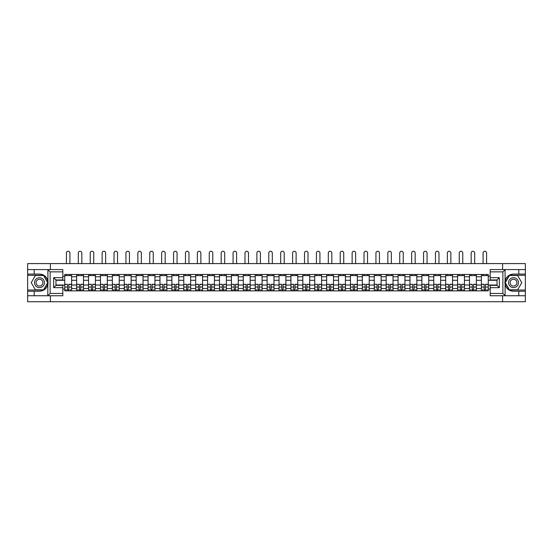 <?xml version="1.0" encoding="UTF-8"?>
<svg xmlns="http://www.w3.org/2000/svg" width="553" height="553" viewBox="0 0 553 553"><rect width="100%" height="100%" fill="white"/><g stroke="black" fill="none" stroke-linecap="round" stroke-linejoin="round"><path stroke-width="0.83" d="M62.828 271.862L50.123 271.862L47.765 269.574L62.828 269.574L62.828 279.956L55.964 279.956L55.964 285.369L62.828 285.369L62.828 295.751L47.765 295.751L47.904 281C46.715 276.714 43.908 274.406 39.477 274.074A8.585 8.585 0 0 1 47.904 284.325C46.715 288.611 43.908 290.913 39.477 291.244L27.65 291.244L27.65 301.738L525.35 301.738L525.35 275.297L509.272 275.297L505.02 282.659L509.272 290.028L525.35 290.028M513.523 274.074C509.092 274.406 506.285 276.714 505.096 281L505.096 284.325C506.285 288.611 509.092 290.913 513.523 291.244A8.585 8.585 0 0 1 504.937 282.659A8.585 8.585 0 0 1 513.523 274.074L525.35 274.074L525.35 263.587L27.65 263.587L27.65 290.028L43.728 290.028L47.98 282.659L43.728 275.297L27.65 275.297M76.639 290.864L76.639 276.783L71.607 276.783L71.607 290.864M71.607 276.783L71.607 274.461M76.639 276.783L76.639 274.461M83.51 274.461L83.51 290.864M88.549 290.864L88.549 274.461M95.413 274.461L95.413 290.864M100.452 290.864L100.452 274.461M107.317 274.461L107.317 290.864M112.356 290.864L112.356 274.461M119.22 274.461L119.22 290.864M124.259 290.864L124.259 274.461M131.13 274.461L131.13 290.864M136.162 290.864L136.162 274.461M143.033 274.461L143.033 290.864M148.066 290.864L148.066 274.461M154.937 274.461L154.937 290.864M159.976 290.864L159.976 274.461M166.84 274.461L166.84 290.864M171.879 290.864L171.879 274.461M178.743 274.461L178.743 290.864M183.783 290.864L183.783 274.461M190.647 274.461L190.647 290.864M195.686 290.864L195.686 274.461M202.557 274.461L202.557 290.864M207.589 290.864L207.589 274.461M214.46 274.461L214.46 290.864M219.493 290.864L219.493 274.461M226.364 274.461L226.364 290.864M231.403 290.864L231.403 274.461M238.267 274.461L238.267 290.864M243.306 290.864L243.306 274.461M250.17 274.461L250.17 290.864M255.209 290.864L255.209 274.461M262.081 274.461L262.081 290.864M267.113 290.864L267.113 274.461M273.984 274.461L273.984 290.864M279.016 290.864L279.016 274.461M285.887 274.461L285.887 290.864M290.919 290.864L290.919 274.461M297.791 274.461L297.791 290.864M302.83 290.864L302.83 274.461M309.694 274.461L309.694 290.864M314.733 290.864L314.733 274.461M321.597 274.461L321.597 290.864M326.636 290.864L326.636 274.461M333.507 274.461L333.507 290.864M338.54 290.864L338.54 274.461M345.411 274.461L345.411 290.864M350.443 290.864L350.443 274.461M357.314 274.461L357.314 290.864M362.353 290.864L362.353 274.461M369.217 274.461L369.217 290.864M374.257 290.864L374.257 274.461M381.121 274.461L381.121 290.864M386.16 290.864L386.16 274.461M393.024 274.461L393.024 290.864M398.063 290.864L398.063 274.461M404.934 274.461L404.934 290.864M409.967 290.864L409.967 274.461M416.838 274.461L416.838 290.864M421.87 290.864L421.87 274.461M428.741 274.461L428.741 290.864M433.78 290.864L433.78 274.461M440.644 274.461L440.644 290.864M445.683 290.864L445.683 274.461M452.548 274.461L452.548 290.864M457.587 290.864L457.587 274.461M464.451 274.461L464.451 290.864M469.49 290.864L469.49 274.461M476.361 274.461L476.361 290.864M481.393 290.864L481.393 274.461M481.393 285.03L476.361 285.03M469.49 285.03L464.451 285.03M457.587 285.03L452.548 285.03M445.683 285.03L440.644 285.03M433.78 285.03L428.741 285.03M421.87 285.03L416.838 285.03M409.967 285.03L404.934 285.03M398.063 285.03L393.024 285.03M386.16 285.03L381.121 285.03M374.257 285.03L369.217 285.03M362.353 285.03L357.314 285.03M350.443 285.03L345.411 285.03M338.54 285.03L333.507 285.03M326.636 285.03L321.597 285.03M314.733 285.03L309.694 285.03M302.83 285.03L297.791 285.03M290.919 285.03L285.887 285.03M279.016 285.03L273.984 285.03M267.113 285.03L262.081 285.03M255.209 285.03L250.17 285.03M243.306 285.03L238.267 285.03M231.403 285.03L226.364 285.03M219.493 285.03L214.46 285.03M207.589 285.03L202.557 285.03M195.686 285.03L190.647 285.03M183.783 285.03L178.743 285.03M171.879 285.03L166.84 285.03M159.976 285.03L154.937 285.03M148.066 285.03L143.033 285.03M136.162 285.03L131.13 285.03M124.259 285.03L119.22 285.03M112.356 285.03L107.317 285.03M100.452 285.03L95.413 285.03M88.549 285.03L83.51 285.03M76.639 285.03L71.607 285.03M481.393 280.295L476.361 280.295M469.49 280.295L464.451 280.295M457.587 280.295L452.548 280.295M445.683 280.295L440.644 280.295M433.78 280.295L428.741 280.295M421.87 280.295L416.838 280.295M409.967 280.295L404.934 280.295M398.063 280.295L393.024 280.295M386.16 280.295L381.121 280.295M374.257 280.295L369.217 280.295M362.353 280.295L357.314 280.295M350.443 280.295L345.411 280.295M338.54 280.295L333.507 280.295M326.636 280.295L321.597 280.295M314.733 280.295L309.694 280.295M302.83 280.295L297.791 280.295M290.919 280.295L285.887 280.295M279.016 280.295L273.984 280.295M267.113 280.295L262.081 280.295M255.209 280.295L250.17 280.295M243.306 280.295L238.267 280.295M231.403 280.295L226.364 280.295M219.493 280.295L214.46 280.295M207.589 280.295L202.557 280.295M195.686 280.295L190.647 280.295M183.783 280.295L178.743 280.295M171.879 280.295L166.84 280.295M159.976 280.295L154.937 280.295M148.066 280.295L143.033 280.295M136.162 280.295L131.13 280.295M124.259 280.295L119.22 280.295M112.356 280.295L107.317 280.295M100.452 280.295L95.413 280.295M88.549 280.295L83.51 280.295M76.639 280.295L71.607 280.295M55.964 285.03L64.736 285.03L64.736 280.295L55.964 280.295M62.828 276.251L64.736 276.251L64.736 280.295M497.036 280.295L488.264 280.295L488.264 274.461L64.736 274.461L64.736 276.251M488.264 276.251L490.172 276.251M490.172 289.074L488.264 289.074L488.264 285.03L497.036 285.03M64.736 285.03L64.736 290.864L488.264 290.864L488.264 289.074M64.736 289.074L62.828 289.074M502.608 301.738L502.608 295.751M502.608 269.574L502.608 263.587M50.392 301.738L50.392 295.751M50.392 269.574L50.392 263.587M488.264 280.295L488.264 285.03M68.821 289.724L67.521 289.724M64.736 275.601L71.607 275.601M80.724 289.724L79.425 289.724M76.639 275.601L83.51 275.601M92.627 289.724L91.335 289.724M88.549 275.601L95.413 275.601M104.531 289.724L103.238 289.724M100.452 275.601L107.317 275.601M116.441 289.724L115.142 289.724M112.356 275.601L119.22 275.601M128.344 289.724L127.045 289.724M124.259 275.601L131.13 275.601M140.248 289.724L138.948 289.724M136.162 275.601L143.033 275.601M152.151 289.724L150.851 289.724M148.066 275.601L154.937 275.601M164.054 289.724L162.762 289.724M159.976 275.601L166.84 275.601M175.958 289.724L174.665 289.724M171.879 275.601L178.743 275.601M187.868 289.724L186.568 289.724M183.783 275.601L190.647 275.601M199.771 289.724L198.472 289.724M195.686 275.601L202.557 275.601M211.675 289.724L210.375 289.724M207.589 275.601L214.46 275.601M223.578 289.724L222.278 289.724M219.493 275.601L226.364 275.601M235.481 289.724L234.189 289.724M231.403 275.601L238.267 275.601M247.385 289.724L246.092 289.724M243.306 275.601L250.17 275.601M259.295 289.724L257.995 289.724M255.209 275.601L262.081 275.601M271.198 289.724L269.899 289.724M267.113 275.601L273.984 275.601M283.101 289.724L281.802 289.724M279.016 275.601L285.887 275.601M295.005 289.724L293.705 289.724M290.919 275.601L297.791 275.601M306.908 289.724L305.615 289.724M302.83 275.601L309.694 275.601M318.811 289.724L317.519 289.724M314.733 275.601L321.597 275.601M330.722 289.724L329.422 289.724M326.636 275.601L333.507 275.601M342.625 289.724L341.325 289.724M338.54 275.601L345.411 275.601M354.528 289.724L353.229 289.724M350.443 275.601L357.314 275.601M366.432 289.724L365.132 289.724M362.353 275.601L369.217 275.601M378.335 289.724L377.042 289.724M374.257 275.601L381.121 275.601M390.238 289.724L388.946 289.724M386.16 275.601L393.024 275.601M402.149 289.724L400.849 289.724M398.063 275.601L404.934 275.601M414.052 289.724L412.752 289.724M409.967 275.601L416.838 275.601M425.955 289.724L424.656 289.724M421.87 275.601L428.741 275.601M437.858 289.724L436.559 289.724M433.78 275.601L440.644 275.601M449.762 289.724L448.469 289.724M445.683 275.601L452.548 275.601M461.665 289.724L460.373 289.724M457.587 275.601L464.451 275.601M473.575 289.724L472.276 289.724M469.49 275.601L476.361 275.601M485.479 289.724L484.179 289.724M481.393 275.601L488.264 275.601M69.927 263.587L69.927 253.018A1.756 1.756 0 0 0 68.171 251.262A1.756 1.756 0 0 0 66.415 253.018L66.415 263.587M67.521 284.463L64.777 284.304L67.521 284.304L67.521 290.788L64.777 290.788L66.305 290.788M64.777 284.463L64.777 290.788M68.821 289.8L67.521 289.8M70.577 289.8L70.037 289.8M66.305 289.8L65.766 289.8M70.037 290.788L71.565 290.788L71.565 284.304L68.821 284.304L68.821 290.788L66.415 290.788M71.565 290.788L69.927 290.788M69.927 274.461L69.927 275.601M66.415 274.461L66.415 275.601M34.21 291.244L34.21 295.751L27.65 295.751M47.765 295.751L34.21 295.751M27.65 291.244L27.65 290.028M47.765 269.574L34.21 269.574L34.21 274.074L27.65 274.074M34.21 269.574L27.65 269.574M39.477 274.074L34.21 274.074M55.964 279.956L53.669 277.661L62.828 277.661M62.828 287.664L53.669 287.664L55.964 285.369M47.904 295.682L50.123 293.463L62.828 293.463M505.235 269.574L502.877 271.862L490.172 271.862L490.172 269.574L525.35 269.574M518.79 274.074L518.79 269.574M490.172 293.463L502.877 293.463L505.235 295.751L490.172 295.751L490.172 285.369L497.036 285.369L497.036 279.956L490.172 279.956L490.172 271.862M525.35 274.074L525.35 275.297M505.235 295.751L518.79 295.751L518.79 291.244L525.35 291.244M518.79 295.751L525.35 295.751M513.523 291.244L518.79 291.244M497.036 285.369L499.331 287.664L490.172 287.664M490.172 277.661L499.331 277.661L497.036 279.956M34.521 282.659A4.963 4.963 0 0 0 39.477 287.622A4.963 4.963 0 0 0 44.44 282.659A4.963 4.963 0 0 0 39.477 277.703A4.963 4.963 0 0 0 34.521 282.659M36.083 282.659A3.394 3.394 0 0 0 39.477 286.06A3.394 3.394 0 0 0 42.871 282.659A3.394 3.394 0 0 0 39.477 279.265A3.394 3.394 0 0 0 36.083 282.659M43.597 275.525L47.717 282.659L43.597 289.8L35.357 289.8L31.238 282.659L35.357 275.525L43.597 275.525M508.56 282.659A4.963 4.963 0 0 0 513.523 287.622A4.963 4.963 0 0 0 518.479 282.659A4.963 4.963 0 0 0 513.523 277.703A4.963 4.963 0 0 0 508.56 282.659M510.129 282.659A3.394 3.394 0 0 0 513.523 286.06A3.394 3.394 0 0 0 516.917 282.659A3.394 3.394 0 0 0 513.523 279.265A3.394 3.394 0 0 0 510.129 282.659M517.643 275.525L521.762 282.659L517.643 289.8L509.403 289.8L505.283 282.659L509.403 275.525L517.643 275.525M81.83 263.587L81.83 253.018A1.756 1.756 0 0 0 80.074 251.262A1.756 1.756 0 0 0 78.319 253.018L78.319 263.587M79.425 284.463L76.68 284.304L79.425 284.304L79.425 290.788L76.68 290.788L78.208 290.788M76.68 284.463L76.68 290.788M80.724 289.8L79.425 289.8M82.48 289.8L81.948 289.8M78.208 289.8L77.669 289.8M81.948 290.788L83.468 290.788L83.468 284.304L80.724 284.304L80.724 290.788L78.319 290.788M83.468 290.788L81.83 290.788M81.83 274.461L81.83 275.601M78.319 274.461L78.319 275.601M93.734 263.587L93.734 253.018A1.756 1.756 0 0 0 91.978 251.262A1.756 1.756 0 0 0 90.222 253.018L90.222 263.587M91.335 284.463L88.584 284.304L91.335 284.304L91.335 290.788L88.584 290.788L90.111 290.788M88.584 284.463L88.584 290.788M92.627 289.8L91.335 289.8M94.383 289.8L93.851 289.8M90.111 289.8L89.579 289.8M93.851 290.788L95.379 290.788L95.379 284.304L92.627 284.304L92.627 290.788L90.222 290.788M95.379 290.788L93.734 290.788M93.734 274.461L93.734 275.601M90.222 274.461L90.222 275.601M105.637 263.587L105.637 253.018A1.756 1.756 0 0 0 103.888 251.262A1.756 1.756 0 0 0 102.132 253.018L102.132 263.587M103.238 284.463L100.487 284.304L103.238 284.304L103.238 290.788L100.487 290.788L102.015 290.788M100.487 284.463L100.487 290.788M104.531 289.8L103.238 289.8M106.287 289.8L105.754 289.8M102.015 289.8L101.482 289.8M105.754 290.788L107.282 290.788L107.282 284.304L104.531 284.304L104.531 290.788L102.132 290.788M107.282 290.788L105.637 290.788M105.637 274.461L105.637 275.601M102.132 274.461L102.132 275.601M117.547 263.587L117.547 253.018A1.756 1.756 0 0 0 115.791 251.262A1.756 1.756 0 0 0 114.036 253.018L114.036 263.587M115.142 284.463L112.39 284.304L115.142 284.304L115.142 290.788L112.39 290.788L113.918 290.788M112.39 284.463L112.39 290.788M116.441 289.8L115.142 289.8M118.19 289.8L117.658 289.8M113.918 289.8L113.386 289.8M117.658 290.788L119.185 290.788L119.185 284.304L116.441 284.304L116.441 290.788L114.036 290.788M119.185 290.788L117.547 290.788M117.547 274.461L117.547 275.601M114.036 274.461L114.036 275.601M129.45 263.587L129.45 253.018A1.756 1.756 0 0 0 127.695 251.262A1.756 1.756 0 0 0 125.939 253.018L125.939 263.587M127.045 284.463L124.301 284.304L127.045 284.304L127.045 290.788L124.301 290.788L125.821 290.788M124.301 284.463L124.301 290.788M128.344 289.8L127.045 289.8M130.1 289.8L129.561 289.8M125.821 289.8L125.289 289.8M129.561 290.788L131.089 290.788L131.089 284.304L128.344 284.304L128.344 290.788L125.939 290.788M131.089 290.788L129.45 290.788M129.45 274.461L129.45 275.601M125.939 274.461L125.939 275.601M141.354 263.587L141.354 253.018A1.756 1.756 0 0 0 139.598 251.262A1.756 1.756 0 0 0 137.842 253.018L137.842 263.587M138.948 284.463L136.204 284.304L138.948 284.304L138.948 290.788L136.204 290.788L137.732 290.788M136.204 284.463L136.204 290.788M140.248 289.8L138.948 289.8M142.003 289.8L141.471 289.8M137.732 289.8L137.192 289.8M141.471 290.788L142.992 290.788L142.992 284.304L140.248 284.304L140.248 290.788L137.842 290.788M142.992 290.788L141.354 290.788M141.354 274.461L141.354 275.601M137.842 274.461L137.842 275.601M153.257 263.587L153.257 253.018A1.756 1.756 0 0 0 151.501 251.262A1.756 1.756 0 0 0 149.745 253.018L149.745 263.587M150.851 284.463L148.107 284.304L150.851 284.304L150.851 290.788L148.107 290.788L149.635 290.788M148.107 284.463L148.107 290.788M152.151 289.8L150.851 289.8M153.907 289.8L153.375 289.8M149.635 289.8L149.096 289.8M153.375 290.788L154.895 290.788L154.895 284.304L152.151 284.304L152.151 290.788L149.745 290.788M154.895 290.788L153.257 290.788M153.257 274.461L153.257 275.601M149.745 274.461L149.745 275.601M165.16 263.587L165.16 253.018A1.756 1.756 0 0 0 163.405 251.262A1.756 1.756 0 0 0 161.649 253.018L161.649 263.587M162.762 284.463L160.011 284.304L162.762 284.304L162.762 290.788L160.011 290.788L161.538 290.788M160.011 284.463L160.011 290.788M164.054 289.8L162.762 289.8M165.81 289.8L165.278 289.8M161.538 289.8L161.006 289.8M165.278 290.788L166.806 290.788L166.806 284.304L164.054 284.304L164.054 290.788L161.649 290.788M166.806 290.788L165.16 290.788M165.16 274.461L165.16 275.601M161.649 274.461L161.649 275.601M177.064 263.587L177.064 253.018A1.756 1.756 0 0 0 175.315 251.262A1.756 1.756 0 0 0 173.559 253.018L173.559 263.587M174.665 284.463L171.914 284.304L174.665 284.304L174.665 290.788L171.914 290.788L173.442 290.788M171.914 284.463L171.914 290.788M175.958 289.8L174.665 289.8M177.713 289.8L177.181 289.8M173.442 289.8L172.909 289.8M177.181 290.788L178.709 290.788L178.709 284.304L175.958 284.304L175.958 290.788L173.559 290.788M178.709 290.788L177.064 290.788M177.064 274.461L177.064 275.601M173.559 274.461L173.559 275.601M188.974 263.587L188.974 253.018A1.756 1.756 0 0 0 187.218 251.262A1.756 1.756 0 0 0 185.462 253.018L185.462 263.587M186.568 284.463L183.817 284.304L186.568 284.304L186.568 290.788L183.817 290.788L185.345 290.788M183.817 284.463L183.817 290.788M187.868 289.8L186.568 289.8M189.617 289.8L189.085 289.8M185.345 289.8L184.813 289.8M189.085 290.788L190.612 290.788L190.612 284.304L187.868 284.304L187.868 290.788L185.462 290.788M190.612 290.788L188.974 290.788M188.974 274.461L188.974 275.601M185.462 274.461L185.462 275.601M200.877 263.587L200.877 253.018A1.756 1.756 0 0 0 199.121 251.262A1.756 1.756 0 0 0 197.366 253.018L197.366 263.587M198.472 284.463L195.727 284.304L198.472 284.304L198.472 290.788L195.727 290.788L197.248 290.788M195.727 284.463L195.727 290.788M199.771 289.8L198.472 289.8M201.527 289.8L200.988 289.8M197.248 289.8L196.716 289.8M200.988 290.788L202.516 290.788L202.516 284.304L199.771 284.304L199.771 290.788L197.366 290.788M202.516 290.788L200.877 290.788M200.877 274.461L200.877 275.601M197.366 274.461L197.366 275.601M212.781 263.587L212.781 253.018A1.756 1.756 0 0 0 211.025 251.262A1.756 1.756 0 0 0 209.269 253.018L209.269 263.587M210.375 284.463L207.631 284.304L210.375 284.304L210.375 290.788L207.631 290.788L209.158 290.788M207.631 284.463L207.631 290.788M211.675 289.8L210.375 289.8M213.43 289.8L212.898 289.8M209.158 289.8L208.619 289.8M212.898 290.788L214.419 290.788L214.419 284.304L211.675 284.304L211.675 290.788L209.269 290.788M214.419 290.788L212.781 290.788M212.781 274.461L212.781 275.601M209.269 274.461L209.269 275.601M224.684 263.587L224.684 253.018A1.756 1.756 0 0 0 222.928 251.262A1.756 1.756 0 0 0 221.172 253.018L221.172 263.587M222.278 284.463L219.534 284.304L222.278 284.304L222.278 290.788L219.534 290.788L221.062 290.788M219.534 284.463L219.534 290.788M223.578 289.8L222.278 289.8M225.334 289.8L224.801 289.8M221.062 289.8L220.523 289.8M224.801 290.788L226.322 290.788L226.322 284.304L223.578 284.304L223.578 290.788L221.172 290.788M226.322 290.788L224.684 290.788M224.684 274.461L224.684 275.601M221.172 274.461L221.172 275.601M236.587 263.587L236.587 253.018A1.756 1.756 0 0 0 234.831 251.262A1.756 1.756 0 0 0 233.076 253.018L233.076 263.587M234.189 284.463L231.437 284.304L234.189 284.304L234.189 290.788L231.437 290.788L232.965 290.788M231.437 284.463L231.437 290.788M235.481 289.8L234.189 289.8M237.237 289.8L236.705 289.8M232.965 289.8L232.433 289.8M236.705 290.788L238.232 290.788L238.232 284.304L235.481 284.304L235.481 290.788L233.076 290.788M238.232 290.788L236.587 290.788M236.587 274.461L236.587 275.601M233.076 274.461L233.076 275.601M248.491 263.587L248.491 253.018A1.756 1.756 0 0 0 246.742 251.262A1.756 1.756 0 0 0 244.986 253.018L244.986 263.587M246.092 284.463L243.341 284.304L246.092 284.304L246.092 290.788L243.341 290.788L244.868 290.788M243.341 284.463L243.341 290.788M247.385 289.8L246.092 289.8M249.14 289.8L248.608 289.8M244.868 289.8L244.336 289.8M248.608 290.788L250.136 290.788L250.136 284.304L247.385 284.304L247.385 290.788L244.986 290.788M250.136 290.788L248.491 290.788M248.491 274.461L248.491 275.601M244.986 274.461L244.986 275.601M260.401 263.587L260.401 253.018A1.756 1.756 0 0 0 258.645 251.262A1.756 1.756 0 0 0 256.889 253.018L256.889 263.587M257.995 284.463L255.244 284.304L257.995 284.304L257.995 290.788L255.244 290.788L256.772 290.788M255.244 284.463L255.244 290.788M259.295 289.8L257.995 289.8M261.044 289.8L260.511 289.8M256.772 289.8L256.239 289.8M260.511 290.788L262.039 290.788L262.039 284.304L259.295 284.304L259.295 290.788L256.889 290.788M262.039 290.788L260.401 290.788M260.401 274.461L260.401 275.601M256.889 274.461L256.889 275.601M272.304 263.587L272.304 253.018A1.756 1.756 0 0 0 270.548 251.262A1.756 1.756 0 0 0 268.793 253.018L268.793 263.587M269.899 284.463L267.154 284.304L269.899 284.304L269.899 290.788L267.154 290.788L268.675 290.788M267.154 284.463L267.154 290.788M271.198 289.8L269.899 289.8M272.954 289.8L272.415 289.8M268.675 289.8L268.143 289.8M272.415 290.788L273.942 290.788L273.942 284.304L271.198 284.304L271.198 290.788L268.793 290.788M273.942 290.788L272.304 290.788M272.304 274.461L272.304 275.601M268.793 274.461L268.793 275.601M284.207 263.587L284.207 253.018A1.756 1.756 0 0 0 282.452 251.262A1.756 1.756 0 0 0 280.696 253.018L280.696 263.587M281.802 284.463L279.058 284.304L281.802 284.304L281.802 290.788L279.058 290.788L280.585 290.788M279.058 284.463L279.058 290.788M283.101 289.8L281.802 289.8M284.857 289.8L284.325 289.8M280.585 289.8L280.046 289.8M284.325 290.788L285.846 290.788L285.846 284.304L283.101 284.304L283.101 290.788L280.696 290.788M285.846 290.788L284.207 290.788M284.207 274.461L284.207 275.601M280.696 274.461L280.696 275.601M296.111 263.587L296.111 253.018A1.756 1.756 0 0 0 294.355 251.262A1.756 1.756 0 0 0 292.599 253.018L292.599 263.587M293.705 284.463L290.961 284.304L293.705 284.304L293.705 290.788L290.961 290.788L292.489 290.788M290.961 284.463L290.961 290.788M295.005 289.8L293.705 289.8M296.761 289.8L296.228 289.8M292.489 289.8L291.956 289.8M296.228 290.788L297.756 290.788L297.756 284.304L295.005 284.304L295.005 290.788L292.599 290.788M297.756 290.788L296.111 290.788M296.111 274.461L296.111 275.601M292.599 274.461L292.599 275.601M308.014 263.587L308.014 253.018A1.756 1.756 0 0 0 306.258 251.262A1.756 1.756 0 0 0 304.509 253.018L304.509 263.587M305.615 284.463L302.864 284.304L305.615 284.304L305.615 290.788L302.864 290.788L304.392 290.788M302.864 284.463L302.864 290.788M306.908 289.8L305.615 289.8M308.664 289.8L308.132 289.8M304.392 289.8L303.86 289.8M308.132 290.788L309.659 290.788L309.659 284.304L306.908 284.304L306.908 290.788L304.509 290.788M309.659 290.788L308.014 290.788M308.014 274.461L308.014 275.601M304.509 274.461L304.509 275.601M319.924 263.587L319.924 253.018A1.756 1.756 0 0 0 318.169 251.262A1.756 1.756 0 0 0 316.413 253.018L316.413 263.587M317.519 284.463L314.768 284.304L317.519 284.304L317.519 290.788L314.768 290.788L316.295 290.788M314.768 284.463L314.768 290.788M318.811 289.8L317.519 289.8M320.567 289.8L320.035 289.8M316.295 289.8L315.763 289.8M320.035 290.788L321.563 290.788L321.563 284.304L318.811 284.304L318.811 290.788L316.413 290.788M321.563 290.788L319.924 290.788M319.924 274.461L319.924 275.601M316.413 274.461L316.413 275.601M331.828 263.587L331.828 253.018A1.756 1.756 0 0 0 330.072 251.262A1.756 1.756 0 0 0 328.316 253.018L328.316 263.587M329.422 284.463L326.678 284.304L329.422 284.304L329.422 290.788L326.678 290.788L328.199 290.788M326.678 284.463L326.678 290.788M330.722 289.8L329.422 289.8M332.477 289.8L331.938 289.8M328.199 289.8L327.666 289.8M331.938 290.788L333.466 290.788L333.466 284.304L330.722 284.304L330.722 290.788L328.316 290.788M333.466 290.788L331.828 290.788M331.828 274.461L331.828 275.601M328.316 274.461L328.316 275.601M343.731 263.587L343.731 253.018A1.756 1.756 0 0 0 341.975 251.262A1.756 1.756 0 0 0 340.219 253.018L340.219 263.587M341.325 284.463L338.581 284.304L341.325 284.304L341.325 290.788L338.581 290.788L340.102 290.788M338.581 284.463L338.581 290.788M342.625 289.8L341.325 289.8M344.381 289.8L343.842 289.8M340.102 289.8L339.57 289.8M343.842 290.788L345.369 290.788L345.369 284.304L342.625 284.304L342.625 290.788L340.219 290.788M345.369 290.788L343.731 290.788M343.731 274.461L343.731 275.601M340.219 274.461L340.219 275.601M355.634 263.587L355.634 253.018A1.756 1.756 0 0 0 353.879 251.262A1.756 1.756 0 0 0 352.123 253.018L352.123 263.587M353.229 284.463L350.484 284.304L353.229 284.304L353.229 290.788L350.484 290.788L352.012 290.788M350.484 284.463L350.484 290.788M354.528 289.8L353.229 289.8M356.284 289.8L355.752 289.8M352.012 289.8L351.473 289.8M355.752 290.788L357.273 290.788L357.273 284.304L354.528 284.304L354.528 290.788L352.123 290.788M357.273 290.788L355.634 290.788M355.634 274.461L355.634 275.601M352.123 274.461L352.123 275.601M367.538 263.587L367.538 253.018A1.756 1.756 0 0 0 365.782 251.262A1.756 1.756 0 0 0 364.026 253.018L364.026 263.587M365.132 284.463L362.388 284.304L365.132 284.304L365.132 290.788L362.388 290.788L363.915 290.788M362.388 284.463L362.388 290.788M366.432 289.8L365.132 289.8M368.187 289.8L367.655 289.8M363.915 289.8L363.383 289.8M367.655 290.788L369.183 290.788L369.183 284.304L366.432 284.304L366.432 290.788L364.026 290.788M369.183 290.788L367.538 290.788M367.538 274.461L367.538 275.601M364.026 274.461L364.026 275.601M379.441 263.587L379.441 253.018A1.756 1.756 0 0 0 377.685 251.262A1.756 1.756 0 0 0 375.936 253.018L375.936 263.587M377.042 284.463L374.291 284.304L377.042 284.304L377.042 290.788L374.291 290.788L375.819 290.788M374.291 284.463L374.291 290.788M378.335 289.8L377.042 289.8M380.091 289.8L379.558 289.8M375.819 289.8L375.287 289.8M379.558 290.788L381.086 290.788L381.086 284.304L378.335 284.304L378.335 290.788L375.936 290.788M381.086 290.788L379.441 290.788M379.441 274.461L379.441 275.601M375.936 274.461L375.936 275.601M391.351 263.587L391.351 253.018A1.756 1.756 0 0 0 389.595 251.262A1.756 1.756 0 0 0 387.84 253.018L387.84 263.587M388.946 284.463L386.194 284.304L388.946 284.304L388.946 290.788L386.194 290.788L387.722 290.788M386.194 284.463L386.194 290.788M390.238 289.8L388.946 289.8M391.994 289.8L391.462 289.8M387.722 289.8L387.19 289.8M391.462 290.788L392.989 290.788L392.989 284.304L390.238 284.304L390.238 290.788L387.84 290.788M392.989 290.788L391.351 290.788M391.351 274.461L391.351 275.601M387.84 274.461L387.84 275.601M403.255 263.587L403.255 253.018A1.756 1.756 0 0 0 401.499 251.262A1.756 1.756 0 0 0 399.743 253.018L399.743 263.587M400.849 284.463L398.105 284.304L400.849 284.304L400.849 290.788L398.105 290.788L399.625 290.788M398.105 284.463L398.105 290.788M402.149 289.8L400.849 289.8M403.904 289.8L403.365 289.8M399.625 289.8L399.093 289.8M403.365 290.788L404.893 290.788L404.893 284.304L402.149 284.304L402.149 290.788L399.743 290.788M404.893 290.788L403.255 290.788M403.255 274.461L403.255 275.601M399.743 274.461L399.743 275.601M415.158 263.587L415.158 253.018A1.756 1.756 0 0 0 413.402 251.262A1.756 1.756 0 0 0 411.646 253.018L411.646 263.587M412.752 284.463L410.008 284.304L412.752 284.304L412.752 290.788L410.008 290.788L411.529 290.788M410.008 284.463L410.008 290.788M414.052 289.8L412.752 289.8M415.808 289.8L415.268 289.8M411.529 289.8L410.997 289.8M415.268 290.788L416.796 290.788L416.796 284.304L414.052 284.304L414.052 290.788L411.646 290.788M416.796 290.788L415.158 290.788M415.158 274.461L415.158 275.601M411.646 274.461L411.646 275.601M427.061 263.587L427.061 253.018A1.756 1.756 0 0 0 425.305 251.262A1.756 1.756 0 0 0 423.55 253.018L423.55 263.587M424.656 284.463L421.911 284.304L424.656 284.304L424.656 290.788L421.911 290.788L423.439 290.788M421.911 284.463L421.911 290.788M425.955 289.8L424.656 289.8M427.711 289.8L427.179 289.8M423.439 289.8L422.9 289.8M427.179 290.788L428.699 290.788L428.699 284.304L425.955 284.304L425.955 290.788L423.55 290.788M428.699 290.788L427.061 290.788M427.061 274.461L427.061 275.601M423.55 274.461L423.55 275.601M438.964 263.587L438.964 253.018A1.756 1.756 0 0 0 437.209 251.262A1.756 1.756 0 0 0 435.453 253.018L435.453 263.587M436.559 284.463L433.815 284.304L436.559 284.304L436.559 290.788L433.815 290.788L435.342 290.788M433.815 284.463L433.815 290.788M437.858 289.8L436.559 289.8M439.614 289.8L439.082 289.8M435.342 289.8L434.81 289.8M439.082 290.788L440.61 290.788L440.61 284.304L437.858 284.304L437.858 290.788L435.453 290.788M440.61 290.788L438.964 290.788M438.964 274.461L438.964 275.601M435.453 274.461L435.453 275.601M450.868 263.587L450.868 253.018A1.756 1.756 0 0 0 449.112 251.262A1.756 1.756 0 0 0 447.363 253.018L447.363 263.587M448.469 284.463L445.718 284.304L448.469 284.304L448.469 290.788L445.718 290.788L447.246 290.788M445.718 284.463L445.718 290.788M449.762 289.8L448.469 289.8M451.518 289.8L450.985 289.8M447.246 289.8L446.713 289.8M450.985 290.788L452.513 290.788L452.513 284.304L449.762 284.304L449.762 290.788L447.363 290.788M452.513 290.788L450.868 290.788M450.868 274.461L450.868 275.601M447.363 274.461L447.363 275.601M462.778 263.587L462.778 253.018A1.756 1.756 0 0 0 461.022 251.262A1.756 1.756 0 0 0 459.267 253.018L459.267 263.587M460.373 284.463L457.621 284.304L460.373 284.304L460.373 290.788L457.621 290.788L459.149 290.788M457.621 284.463L457.621 290.788M461.665 289.8L460.373 289.8M463.421 289.8L462.889 289.8M459.149 289.8L458.617 289.8M462.889 290.788L464.416 290.788L464.416 284.304L461.665 284.304L461.665 290.788L459.267 290.788M464.416 290.788L462.778 290.788M462.778 274.461L462.778 275.601M459.267 274.461L459.267 275.601M474.681 263.587L474.681 253.018A1.756 1.756 0 0 0 472.926 251.262A1.756 1.756 0 0 0 471.17 253.018L471.17 263.587M472.276 284.463L469.532 284.304L472.276 284.304L472.276 290.788L469.532 290.788L471.052 290.788M469.532 284.463L469.532 290.788M473.575 289.8L472.276 289.8M475.331 289.8L474.792 289.8M471.052 289.8L470.52 289.8M474.792 290.788L476.32 290.788L476.32 284.304L473.575 284.304L473.575 290.788L471.17 290.788M476.32 290.788L474.681 290.788M474.681 274.461L474.681 275.601M471.17 274.461L471.17 275.601M486.585 263.587L486.585 253.018A1.756 1.756 0 0 0 484.829 251.262A1.756 1.756 0 0 0 483.073 253.018L483.073 263.587M484.179 284.463L481.435 284.304L484.179 284.304L484.179 290.788L481.435 290.788L482.963 290.788M481.435 284.463L481.435 290.788M485.479 289.8L484.179 289.8M487.234 289.8L486.695 289.8M482.963 289.8L482.423 289.8M486.695 290.788L488.223 290.788L488.223 284.304L485.479 284.304L485.479 290.788L483.073 290.788M488.223 290.788L486.585 290.788M486.585 274.461L486.585 275.601M483.073 274.461L483.073 275.601M469.49 276.783L464.451 276.783M457.587 276.783L452.548 276.783M445.683 276.783L440.644 276.783M433.78 276.783L428.741 276.783M421.87 276.783L416.838 276.783M409.967 276.783L404.934 276.783M398.063 276.783L393.024 276.783M386.16 276.783L381.121 276.783M374.257 276.783L369.217 276.783M362.353 276.783L357.314 276.783M350.443 276.783L345.411 276.783M338.54 276.783L333.507 276.783M326.636 276.783L321.597 276.783M314.733 276.783L309.694 276.783M302.83 276.783L297.791 276.783M290.919 276.783L285.887 276.783M279.016 276.783L273.984 276.783M267.113 276.783L262.081 276.783M255.209 276.783L250.17 276.783M243.306 276.783L238.267 276.783M231.403 276.783L226.364 276.783M219.493 276.783L214.46 276.783M207.589 276.783L202.557 276.783M195.686 276.783L190.647 276.783M183.783 276.783L178.743 276.783M171.879 276.783L166.84 276.783M159.976 276.783L154.937 276.783M148.066 276.783L143.033 276.783M136.162 276.783L131.13 276.783M124.259 276.783L119.22 276.783M112.356 276.783L107.317 276.783M100.452 276.783L95.413 276.783M88.549 276.783L83.51 276.783M481.393 276.783L476.361 276.783M469.49 288.535L464.451 288.535M457.587 288.535L452.548 288.535M445.683 288.535L440.644 288.535M433.78 288.535L428.741 288.535M421.87 288.535L416.838 288.535M409.967 288.535L404.934 288.535M398.063 288.535L393.024 288.535M386.16 288.535L381.121 288.535M374.257 288.535L369.217 288.535M362.353 288.535L357.314 288.535M350.443 288.535L345.411 288.535M338.54 288.535L333.507 288.535M326.636 288.535L321.597 288.535M314.733 288.535L309.694 288.535M302.83 288.535L297.791 288.535M290.919 288.535L285.887 288.535M279.016 288.535L273.984 288.535M267.113 288.535L262.081 288.535M255.209 288.535L250.17 288.535M243.306 288.535L238.267 288.535M231.403 288.535L226.364 288.535M219.493 288.535L214.46 288.535M207.589 288.535L202.557 288.535M195.686 288.535L190.647 288.535M183.783 288.535L178.743 288.535M171.879 288.535L166.84 288.535M159.976 288.535L154.937 288.535M148.066 288.535L143.033 288.535M136.162 288.535L131.13 288.535M124.259 288.535L119.22 288.535M112.356 288.535L107.317 288.535M100.452 288.535L95.413 288.535M88.549 288.535L83.51 288.535M76.639 288.535L71.607 288.535M481.393 288.535L476.361 288.535M67.521 287.042L64.777 287.042M71.565 284.463L68.821 284.463M71.565 287.042L68.821 287.042M47.904 281L47.904 269.643M50.123 271.862L50.123 293.463M53.669 287.664L53.669 277.661M505.096 269.643L505.096 281M505.096 284.325L505.096 295.682M502.877 293.463L502.877 271.862M499.331 277.661L499.331 287.664M79.425 287.042L76.68 287.042M83.468 284.463L80.724 284.463M83.468 287.042L80.724 287.042M91.335 287.042L88.584 287.042M95.379 284.463L92.627 284.463M95.379 287.042L92.627 287.042M103.238 287.042L100.487 287.042M107.282 284.463L104.531 284.463M107.282 287.042L104.531 287.042M115.142 287.042L112.39 287.042M119.185 284.463L116.441 284.463M119.185 287.042L116.441 287.042M127.045 287.042L124.301 287.042M131.089 284.463L128.344 284.463M131.089 287.042L128.344 287.042M138.948 287.042L136.204 287.042M142.992 284.463L140.248 284.463M142.992 287.042L140.248 287.042M150.851 287.042L148.107 287.042M154.895 284.463L152.151 284.463M154.895 287.042L152.151 287.042M162.762 287.042L160.011 287.042M166.806 284.463L164.054 284.463M166.806 287.042L164.054 287.042M174.665 287.042L171.914 287.042M178.709 284.463L175.958 284.463M178.709 287.042L175.958 287.042M186.568 287.042L183.817 287.042M190.612 284.463L187.868 284.463M190.612 287.042L187.868 287.042M198.472 287.042L195.727 287.042M202.516 284.463L199.771 284.463M202.516 287.042L199.771 287.042M210.375 287.042L207.631 287.042M214.419 284.463L211.675 284.463M214.419 287.042L211.675 287.042M222.278 287.042L219.534 287.042M226.322 284.463L223.578 284.463M226.322 287.042L223.578 287.042M234.189 287.042L231.437 287.042M238.232 284.463L235.481 284.463M238.232 287.042L235.481 287.042M246.092 287.042L243.341 287.042M250.136 284.463L247.385 284.463M250.136 287.042L247.385 287.042M257.995 287.042L255.244 287.042M262.039 284.463L259.295 284.463M262.039 287.042L259.295 287.042M269.899 287.042L267.154 287.042M273.942 284.463L271.198 284.463M273.942 287.042L271.198 287.042M281.802 287.042L279.058 287.042M285.846 284.463L283.101 284.463M285.846 287.042L283.101 287.042M293.705 287.042L290.961 287.042M297.756 284.463L295.005 284.463M297.756 287.042L295.005 287.042M305.615 287.042L302.864 287.042M309.659 284.463L306.908 284.463M309.659 287.042L306.908 287.042M317.519 287.042L314.768 287.042M321.563 284.463L318.811 284.463M321.563 287.042L318.811 287.042M329.422 287.042L326.678 287.042M333.466 284.463L330.722 284.463M333.466 287.042L330.722 287.042M341.325 287.042L338.581 287.042M345.369 284.463L342.625 284.463M345.369 287.042L342.625 287.042M353.229 287.042L350.484 287.042M357.273 284.463L354.528 284.463M357.273 287.042L354.528 287.042M365.132 287.042L362.388 287.042M369.183 284.463L366.432 284.463M369.183 287.042L366.432 287.042M377.042 287.042L374.291 287.042M381.086 284.463L378.335 284.463M381.086 287.042L378.335 287.042M388.946 287.042L386.194 287.042M392.989 284.463L390.238 284.463M392.989 287.042L390.238 287.042M400.849 287.042L398.105 287.042M404.893 284.463L402.149 284.463M404.893 287.042L402.149 287.042M412.752 287.042L410.008 287.042M416.796 284.463L414.052 284.463M416.796 287.042L414.052 287.042M424.656 287.042L421.911 287.042M428.699 284.463L425.955 284.463M428.699 287.042L425.955 287.042M436.559 287.042L433.815 287.042M440.61 284.463L437.858 284.463M440.61 287.042L437.858 287.042M448.469 287.042L445.718 287.042M452.513 284.463L449.762 284.463M452.513 287.042L449.762 287.042M460.373 287.042L457.621 287.042M464.416 284.463L461.665 284.463M464.416 287.042L461.665 287.042M472.276 287.042L469.532 287.042M476.32 284.463L473.575 284.463M476.32 287.042L473.575 287.042M484.179 287.042L481.435 287.042M488.223 284.463L485.479 284.463M488.223 287.042L485.479 287.042"/></g></svg>
